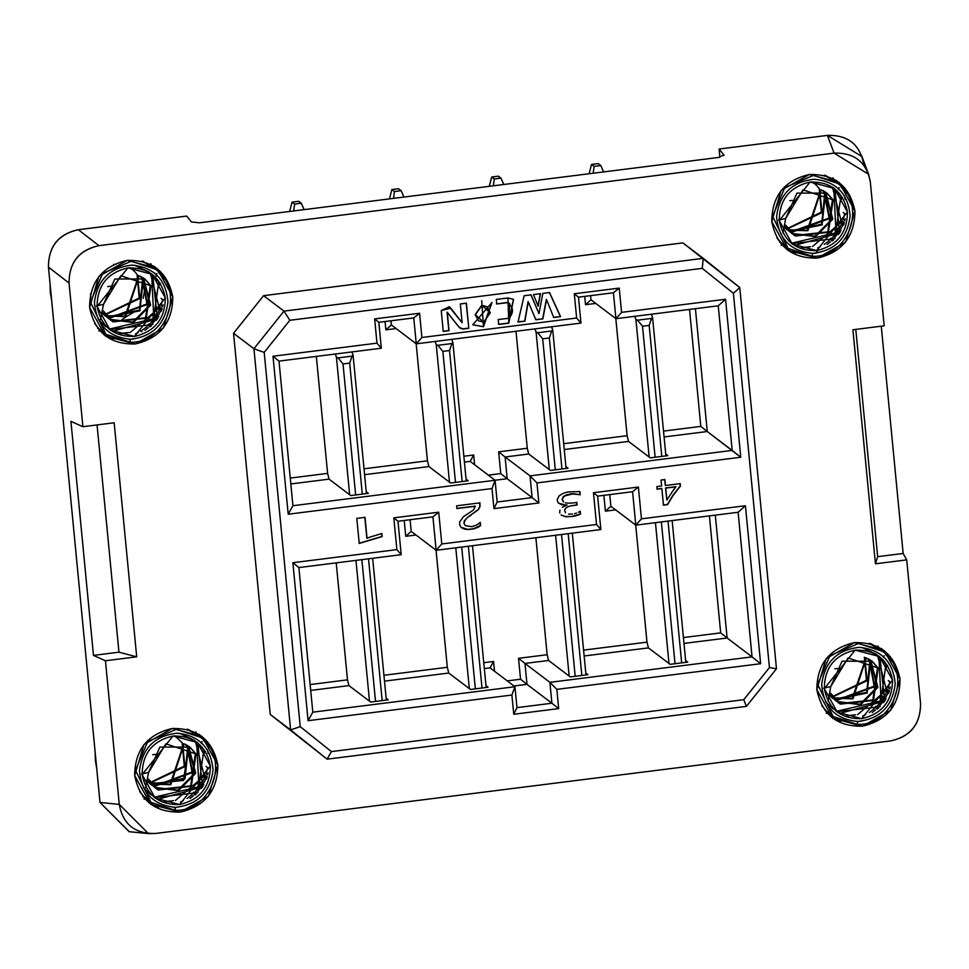 <?xml version="1.0" encoding="UTF-8"?>
<svg xmlns="http://www.w3.org/2000/svg" width="969" height="969" viewBox="0 0 969 969"><rect width="100%" height="100%" fill="white"/><g stroke="black" fill="none" stroke-linecap="round" stroke-linejoin="round"><path stroke-width="1.45" d="M129.192 831.693L100.001 802.477L48.45 267.129C48.474 246.441 58.443 233.965 78.344 229.714L186.678 216.075L191.438 221.962L199.457 222.809L191.438 221.962L186.678 216.075L78.344 229.714L98.959 245.666L834.055 153.126L827.429 135.394L719.095 149.044L723.867 154.931L718.574 157.45L199.457 222.809L718.574 157.45L723.867 154.931L719.095 149.044L719.894 157.244L719.095 149.044L827.429 135.394L834.055 153.126L868.599 174.263L870.356 182.208L884.188 325.826L870.356 182.208C866.686 162.259 854.597 152.569 834.055 153.126L98.959 245.666L78.344 229.714C58.394 234.207 48.438 246.671 48.45 267.129L100.001 802.477L119.26 804.379L105.439 660.761L93.472 655.395L70.931 421.345L82.898 426.711L69.065 283.093L48.45 267.129L69.065 283.093C69.053 262.647 79.01 250.172 98.959 245.666C79.058 249.929 69.09 262.405 69.065 283.093L82.898 426.711L114.172 422.775L136.702 656.825L105.439 660.761L119.26 804.379L100.001 802.477L129.289 831.705M890.656 740.91L155.561 833.461L148.439 833.606L119.26 804.379C122.93 824.328 135.03 834.018 155.561 833.461L890.656 740.91C910.557 736.658 920.526 724.182 920.55 703.494C920.574 723.952 910.618 736.428 890.656 740.91M881.269 326.19L903.156 553.456L906.718 559.876L920.55 703.494L906.718 559.876L875.443 563.813L852.914 329.763L884.188 325.826L852.914 329.763L875.443 563.813L906.718 559.876L903.156 553.456L881.269 326.19M861.998 156.603L827.429 135.394C847.96 134.836 860.06 144.538 863.73 164.488M270.242 714.456L290.627 729.923L253.926 348.743L233.541 333.288L270.242 714.456L327.122 759.163L270.242 714.456L233.541 333.288L253.926 348.743L283.99 311.122L703.276 258.335L682.879 242.88L263.592 295.666L283.99 311.122L263.592 295.666L233.541 333.288L263.592 295.666L682.879 242.88L739.771 287.575L776.472 668.755L746.409 706.377L327.122 759.163L270.242 714.456M702.246 268.352L703.276 258.335L283.99 311.122L289.852 320.279L702.246 268.352L733.4 293.316L739.771 287.575L703.276 258.335L702.246 268.352L289.852 320.279L283.99 311.122L253.926 348.743L264.198 352.389L289.852 320.279L264.198 352.389L253.926 348.743L290.627 729.923L300.233 726.641L264.198 352.389L300.233 726.641L290.627 729.923L327.122 759.163L331.386 751.593L300.233 726.641L331.386 751.593L327.122 759.163L746.409 706.377L743.78 699.679L331.386 751.593L743.78 699.679L746.409 706.377L776.472 668.755L769.434 667.568L743.78 699.679L769.434 667.568L776.472 668.755L739.771 287.575L733.4 293.316L769.434 667.568L733.4 293.316L702.246 268.352M298.876 567.568L312.805 712.179L514.951 686.73L516.974 707.636L551.906 703.228L549.895 682.333L524.98 663.438L526.991 684.344L551.906 703.228L526.991 684.344L513.958 685.979L526.991 684.344L520.547 679.221L518.524 658.314L547.146 654.717L535.881 537.734L547.146 654.717L548.599 660.47L524.98 663.438L549.895 682.333L752.053 656.885L738.124 512.274L635.797 525.15L632.587 491.719L597.643 496.116L600.865 529.558L436.147 550.295L432.925 516.852L397.98 521.249L401.202 554.692L298.876 567.568L292.868 562.71L396.866 549.617L401.202 554.692L397.98 521.249L432.925 516.852L436.147 550.295L411.219 531.4L436.147 550.295L441.779 543.96L438.727 512.189L432.925 516.852L438.727 512.189L393.802 517.846L397.98 521.249L393.802 517.846L396.866 549.617L393.802 517.846L438.727 512.189L441.779 543.96L596.516 524.471L600.865 529.558L597.643 496.116L632.587 491.719L635.797 525.15L610.882 506.266L635.797 525.15L641.442 518.827L638.389 487.056L632.587 491.719L638.389 487.056L593.464 492.712L597.643 496.116L593.464 492.712L596.516 524.471L593.464 492.712L638.389 487.056L641.442 518.827L745.427 505.733L760.641 663.717L556.824 689.371L549.895 682.333L551.906 703.228L516.974 707.636L513.752 714.262L558.677 708.605L551.906 703.228L558.677 708.605L556.824 689.371L558.677 708.605L513.752 714.262L516.974 707.636L514.951 686.73L490.035 667.847L514.951 686.73L511.898 695.027L513.752 714.262L511.898 695.027L308.081 720.694L292.868 562.71L308.081 720.694L511.898 695.027L514.951 686.73L312.805 712.179L308.081 720.694L312.805 712.179L298.876 567.568L401.202 554.692L396.866 549.617L292.868 562.71L298.876 567.568M727.125 637.99L752.053 656.885L727.125 637.99L683.981 643.428L727.125 637.99L715.304 515.145L727.125 637.99L720.682 632.866L709.417 515.883L720.682 632.866L727.125 637.99M278.999 361.11L292.917 505.721L495.074 480.261L497.17 502.003L532.114 497.606L530.019 475.864L505.091 456.98L507.187 478.71L532.114 497.606L507.187 478.71L495.038 480.236L507.187 478.71L505.091 456.98L530.019 475.864L732.176 450.415L718.247 305.804L732.176 450.415L707.249 431.52L740.764 457.247L536.947 482.901L530.019 475.864L532.114 497.606L497.17 502.003L493.96 508.628L538.873 502.972L532.114 497.606L538.873 502.972L536.947 482.901L538.873 502.972L493.96 508.628L497.17 502.003L495.074 480.261L470.159 461.377L495.074 480.261L492.022 488.558L493.96 508.628L492.022 488.558L288.205 514.224L272.992 356.241L376.977 343.147L381.326 348.222L378.831 322.314L381.326 348.222L376.977 343.147L374.652 318.91L378.831 322.314L413.763 317.917L378.831 322.314L374.652 318.91L376.977 343.147L272.992 356.241L288.205 514.224L292.917 505.721L278.999 361.11L272.992 356.241L278.999 361.11L381.326 348.222L278.999 361.11M695.415 308.675L707.249 431.52L664.08 436.958L707.249 431.52L695.415 308.675M89.596 307.415C89.814 281.882 102.339 266.209 127.157 260.382C152.508 259.886 167.71 272.071 172.785 296.95C172.567 322.483 160.042 338.157 135.212 343.983C109.872 344.479 94.659 332.294 89.596 307.415L105.476 336.11L135.212 343.983L163.446 328.031L172.785 296.95L156.905 268.256L127.157 260.382L98.923 276.335L89.596 307.415M771.76 221.538C771.978 195.992 784.502 180.319 809.333 174.505C834.672 174.008 849.886 186.193 854.949 211.06C854.731 236.593 842.206 252.279 817.388 258.093C792.036 258.59 776.835 246.405 771.76 221.538L787.64 250.22L817.388 258.093L845.622 242.153L854.949 211.06L839.069 182.378L809.333 174.505L781.099 190.445L771.76 221.538M816.831 689.637C817.049 664.104 829.573 648.431 854.404 642.604C879.743 642.108 894.956 654.293 900.031 679.172C899.813 704.705 887.289 720.379 862.458 726.193C837.119 726.702 821.906 714.516 816.831 689.637L832.722 718.32L862.458 726.193L890.693 710.253L900.031 679.172L884.14 650.478L854.404 642.604L826.169 658.557L816.831 689.637M134.667 775.527C134.885 749.982 147.409 734.308 172.24 728.494C197.579 727.998 212.78 740.183 217.855 765.05C217.637 790.595 205.113 806.269 180.282 812.083C154.943 812.579 139.742 800.394 134.667 775.527L150.546 804.209L180.282 812.083L208.517 796.143L217.855 765.05L201.976 736.367L172.24 728.494L144.006 744.434L134.667 775.527M410.093 519.735L411.219 531.4L410.093 519.735M390.943 320.787L391.343 324.93L416.258 343.825L413.763 317.917L416.258 343.825L421.903 337.491L419.565 313.253L413.763 317.917L419.565 313.253L374.652 318.91L419.565 313.253L421.903 337.491L576.64 318.014L580.976 323.089L578.481 297.168L580.976 323.089L576.64 318.014L574.302 293.764L578.481 297.168L613.425 292.771L578.481 297.168L574.302 293.764L576.64 318.014L421.903 337.491L416.258 343.825L580.976 323.089L416.258 343.825L391.343 324.93L390.943 320.787M609.755 494.59L610.882 506.266L609.755 494.59M590.606 295.642L590.993 299.796L615.921 318.692L613.425 292.771L615.921 318.692L621.565 312.357L619.227 288.108L613.425 292.771L619.227 288.108L574.302 293.764L619.227 288.108L621.565 312.357L725.551 299.264L740.764 457.247L725.551 299.264L718.247 305.804L725.551 299.264L621.565 312.357L615.921 318.692L718.247 305.804L615.921 318.692L590.993 299.796L590.606 295.642M470.462 689.48L488.097 687.251L470.462 689.48L448.768 673.043L384.499 681.134L448.768 673.043L470.462 689.48M490.035 667.847L484.33 668.562L490.035 667.847L493.572 661.464L494.517 671.238L493.572 661.464L490.035 667.847M485.978 685.652L488.097 687.251L485.978 685.652M386.147 698.213L388.266 699.824L370.63 702.04L348.937 685.604L310.71 690.425L348.937 685.604L370.63 702.04L388.266 699.824L386.147 698.213M368.377 493.354L350.742 495.571L329.06 479.134L290.821 483.955L329.06 479.134L350.742 495.571L368.377 493.354L366.234 491.731L368.377 493.354M470.159 461.377L464.417 462.092L470.159 461.377L473.696 454.994L474.628 464.769L473.696 454.994L470.159 461.377M466.065 479.158L468.209 480.781L450.573 483.01L428.892 466.573L364.586 474.665L428.892 466.573L450.573 483.01L468.209 480.781L466.065 479.158M383.93 675.272L447.315 667.29L436.05 550.222L447.315 667.29L448.768 673.043L447.315 667.29L383.93 675.272M415.992 535.021L405.745 536.305L404.218 520.474L405.745 536.305L411.219 531.4L405.745 536.305L415.992 535.021M347.483 679.85L336.219 562.868L347.483 679.85L348.937 685.604L347.483 679.85L310.141 684.562L347.483 679.85M483.761 662.699L493.572 661.464L483.761 662.699M507.247 680.892L520.547 679.221L507.247 680.892M527.269 448.247L516.005 331.265L527.269 448.247L528.723 454.001L505.091 456.98L528.723 454.001L550.404 470.437L528.723 454.001L527.269 448.247L498.647 451.857L527.269 448.247M463.86 456.229L473.696 454.994L463.86 456.229M488.328 475.149L500.743 473.587L498.647 451.857L505.091 456.98L498.647 451.857L500.743 473.587L507.187 478.71L500.743 473.587L488.328 475.149M570.281 676.907L587.929 674.69L570.281 676.907L548.599 660.47L570.281 676.907M648.431 647.898L584.15 655.989L648.431 647.898L670.112 664.334L648.431 647.898L646.977 642.144L635.7 525.077L646.977 642.144L648.431 647.898M585.797 673.08L587.929 674.69L585.797 673.08M685.628 660.507L687.748 662.118L670.112 664.334L687.748 662.118L685.628 660.507M667.871 455.648L650.235 457.865L628.554 441.428L564.249 449.531L628.554 441.428L650.235 457.865L667.871 455.648L665.727 454.025L667.871 455.648M565.896 466.586L568.04 468.221L550.404 470.437L568.04 468.221L565.896 466.586M583.592 650.126L646.977 642.144L583.592 650.126M615.654 509.876L605.395 511.172L603.881 495.329L605.395 511.172L610.882 506.266L605.395 511.172L615.654 509.876M683.424 637.566L720.682 632.866L683.424 637.566M105.439 660.761L136.702 656.825L118.957 652.185L93.472 655.395L105.439 660.761M93.472 655.395L118.957 652.185L97.07 424.919L118.957 652.185L136.702 656.825L114.172 422.775L82.898 426.711L70.931 421.345L93.472 655.395M855.784 329.399L877.66 556.666L903.156 553.456L877.66 556.666L875.443 563.813L877.66 556.666L855.784 329.399M723.928 155.561L723.867 154.931L723.928 155.561M615.824 318.619L627.1 435.687L628.554 441.428L627.1 435.687L615.824 318.619M316.342 356.398L327.607 473.381L329.06 479.134L327.607 473.381L316.342 356.398M416.161 343.753L427.438 460.82L428.892 466.573L427.438 460.82L416.161 343.753M673.249 490.253L675.95 486.813L665.715 488.097L666.866 500.052L673.249 490.253L666.866 500.052L665.521 487.952L675.756 486.668L673.249 490.253M567.083 505.188L563.679 506.521L567.083 505.176L561.572 504.667L558.035 502.632L557.163 499.689L559.016 495.958L562.698 493.56L567.689 491.949L579.898 491.586L580.201 494.771L573.309 493.802L567.228 494.747L563.449 496.794L562.311 499.653L563.255 496.649L567.035 494.602L573.115 493.657L580.201 494.771L579.704 491.44L580.007 494.614L570.596 493.851L564.285 495.849L562.105 498.974L563.595 501.942L562.383 500.561L562.359 498.623L564.479 495.995L573.309 493.802L580.201 494.771L579.898 491.586L567.689 491.949L562.698 493.56L559.016 495.958L557.163 499.689L558.035 502.632L561.572 504.667L566.889 504.97L562.359 504.861L558.725 503.311L565.835 505.019M565.339 502.766L566.09 502.947L565.339 502.766M566.913 503.081L567.822 503.165L566.913 503.081M568.803 503.202L573.563 502.899L568.803 503.202M576.894 502.475L573.563 502.899L576.894 502.475L577.136 505.006L576.894 502.475M576.7 502.33L577.136 505.006L569.602 506.06L573.975 505.406L569.602 506.06L565.702 507.986L564.588 510.263L565.521 512.807L564.588 510.263L565.702 507.986L569.602 506.06L576.943 504.861L576.7 502.33M568.609 514.115L569.275 514.164L568.609 514.115M572.509 514.018L569.275 514.164L572.509 514.018M576.543 513.073L574.569 513.643L576.543 513.073M580.237 511.293L578.432 512.286L580.237 511.293L580.516 514.2L580.237 511.293M571.335 516.574L580.322 514.042L580.043 511.147L580.516 514.2L574.048 516.32L565.993 516.804L561.027 514.927L564.842 516.501L571.322 516.562M559.803 512.952L559.682 512.31L559.803 512.952M559.973 510.082L559.682 512.31L559.973 510.082M562.359 507.296L562.989 506.896L562.359 507.296M563.679 506.521L562.989 506.896L563.679 506.521M656.873 486.559L657.127 489.175L661.851 488.582L663.45 505.152L667.568 504.631L673.31 495.159L680.408 486.099L680.177 483.628L665.461 485.481L664.891 479.582L661.028 480.067L661.597 485.966L656.873 486.559L661.597 485.966L661.028 480.067L664.891 479.582L665.461 485.481L680.177 483.628L680.408 486.099L673.116 495.014L667.568 504.631L663.45 505.152L661.851 488.582L657.127 489.175L656.873 486.559M664.698 479.437L665.267 485.336L664.698 479.437M679.984 483.483L680.214 485.953L673.116 495.014L667.375 504.486L663.256 505.006L667.375 504.486L673.116 495.014L680.214 485.953L679.984 483.483M661.657 488.437L656.934 489.03L661.657 488.437M369.673 537.189L366.839 538.183L365.01 517.337L356.822 518.367L359.233 543.452L382.149 536.572L381.859 533.531L369.673 537.189L381.859 533.531L382.149 536.572L359.233 543.452L356.822 518.367L365.01 517.337L367.033 538.328L369.673 537.189M381.665 533.374L381.956 536.426L359.039 543.306L381.956 536.426L381.665 533.374M364.816 517.192L366.839 538.183L364.816 517.192M470.098 529.462L465.786 529.34L462.14 528.069L467.845 529.522L473.95 528.674L480.418 525.392L480.127 522.364L480.418 525.392L478.529 526.785L473.95 528.674L467.652 529.377L461.062 527.306L459.645 524.847L459.609 522.025L463.448 516.707L473.453 509.997L475.343 506.254L456.92 508.568L456.653 505.806L479.946 502.875L479.946 506.69L478.88 508.507L480.079 505.915L479.752 502.729L479.752 506.545L478.165 509.864L467.603 517.289L470.995 515.266L467.603 517.289L464.212 521.043L465.604 519.36L463.945 523.139L464.405 521.189L464.03 523.623L465.471 525.67L464.03 523.623L464.212 521.043L467.603 517.289L478.65 509.27L479.946 506.69L479.946 502.875L456.653 505.806L456.92 508.568L475.343 506.254L473.453 509.997L463.448 516.707L459.609 522.025L459.645 524.847L461.062 527.306L463.945 528.904L467.845 529.522L474.144 528.82L478.722 526.93L480.612 525.537L480.321 522.509L476.251 525.246L471.588 526.664L465.471 525.67L471.588 526.664L476.251 525.246L480.321 522.509L480.612 525.537L478.722 526.93L470.098 529.474M462.14 528.069L461.462 527.645L462.14 528.069M475.149 506.109L456.726 508.422L475.149 506.109M478.88 508.507L478.456 509.125L478.88 508.507M666.866 500.052L665.521 487.952L666.866 500.052M665.715 488.097L675.95 486.813L665.715 488.097M483.652 322.205L490.29 312.83L481.956 305.417L475.331 314.78L483.652 322.205L478.577 320.812L475.331 314.78L481.956 305.417L487.032 306.81L490.29 312.83L483.652 322.205M483.483 326.735L481.69 300.681L483.483 326.735L491.986 302.51L472.811 324.809L483.483 326.735L472.715 324.724L483.483 326.735M533.447 294.576L540.496 293.68L538.183 306.277L533.447 294.576L538.183 306.277L540.496 293.68L533.447 294.576M535.857 319.77L528.25 301.771L524.907 321.175L518.04 322.047L524.12 295.751L531.048 294.879L538.982 313.665L542.834 293.389L549.544 292.541L560.554 316.621L553.747 317.481L546.528 299.615L542.87 318.874L535.857 319.77L542.87 318.874L546.528 299.615L553.747 317.493L560.554 316.621L549.544 292.541L542.834 293.389L538.982 313.665L531.048 294.879L524.12 295.751L518.04 322.047L524.907 321.175L528.25 301.771L535.857 319.77M496.722 304L496.273 299.433L507.913 297.967L508.786 323.174L498.684 324.445L498.223 319.576L509.064 318.22C514.079 312.333 513.546 307.137 507.453 302.655L496.722 304L507.453 302.655L509.67 303.539L509.064 318.22L498.223 319.576L498.684 324.445L508.786 323.174L513.534 299.336L507.913 297.967L496.273 299.433L496.722 304M462.734 329.06L468.802 328.297L466.198 303.055L468.802 328.297L466.392 303.2L460.311 303.963L462.116 322.725L449.119 306.664L450.791 308.166L449.216 306.737L441.246 310.564L443.257 331.434L449.022 330.708L447.048 312.115L448.829 330.562L447.048 312.115L458.906 327.013L462.722 328.927L458.906 327.013L447.242 312.26L449.022 330.708L443.257 331.434L441.246 310.564L450.791 308.166L462.116 322.725L460.311 303.963L466.392 303.2L468.802 328.297L462.722 329.024M462.528 328.842L468.608 328.152L462.54 328.915M462.722 328.927L459.912 328.079L462.528 328.782M448.829 330.562L443.063 331.289L448.829 330.562M513.437 299.264L508.786 323.174L498.49 324.3L508.592 323.028L513.437 299.264M509.573 303.467L507.259 302.498L496.528 303.854L507.259 302.498L509.573 303.467M530.855 294.733L538.982 313.665L530.855 294.733M560.361 316.475L549.35 292.396L560.554 316.621L553.553 317.347M542.676 318.728L546.334 299.469L542.87 318.874L535.663 319.625M524.713 321.018L528.057 301.625L524.907 321.175L517.846 321.902M540.302 293.534L537.977 306.131L540.302 293.534M491.889 302.437L483.289 326.589L491.889 302.437M553.687 317.323L556.957 316.911M518.076 321.865L521.274 321.466M535.784 319.6L539.176 319.176M478.48 320.739L475.137 314.634L481.763 305.271L486.838 306.652L481.763 305.271L475.137 314.634L478.48 320.739M663.511 431.096L700.805 426.396L689.54 309.414L700.805 426.396L707.249 431.52L700.805 426.396L663.511 431.096M563.692 443.669L627.1 435.687L563.692 443.669M595.765 303.418L585.518 304.702L584.719 296.393L585.518 304.702L590.993 299.796L585.518 304.702L595.765 303.418M364.029 468.802L427.438 460.82L364.029 468.802M396.115 328.552L385.856 329.835L385.056 321.526L385.856 329.835L391.343 324.93L385.856 329.835L396.115 328.552M290.264 478.092L327.607 473.381L290.264 478.092M436.147 550.295L600.865 529.558L596.516 524.471L441.779 543.96L436.147 550.295M752.053 656.885L760.641 663.717L745.427 505.733L738.124 512.274L752.053 656.885L549.895 682.333L556.824 689.371L760.641 663.717L752.053 656.885M635.797 525.15L738.124 512.274L745.427 505.733L641.442 518.827L635.797 525.15M495.074 480.261L292.917 505.721L288.205 514.224L492.022 488.558L495.074 480.261M732.176 450.415L530.019 475.864L536.947 482.901L740.764 457.247L732.176 450.415M526.991 684.344L524.98 663.438L518.524 658.314L520.547 679.221L526.991 684.344M548.599 660.47L547.146 654.717L518.524 658.314L524.98 663.438L548.599 660.47M208.129 772.802L207.56 774.606L208.129 772.802M205.961 778.701L203.09 784.2L205.961 778.701M200.607 787.906L196.598 792.678L200.607 787.906M193.4 795.743L190.009 798.444L193.4 795.743M163.058 304.69L162.477 306.495L163.058 304.69M160.878 310.601L158.008 316.1L160.878 310.601M155.537 319.806L151.527 324.567L155.537 319.806M148.318 327.643L144.938 330.344L148.318 327.643M845.234 218.812L844.653 220.617L845.222 218.812M843.054 224.711L840.184 230.21L843.054 224.711M837.701 233.917L833.703 238.689L837.701 233.917M830.494 241.753L827.102 244.454L830.494 241.753M890.305 686.912L889.724 688.717L890.305 686.912M888.125 692.823L885.254 698.322L888.125 692.823M882.783 702.028L878.774 706.789L882.783 702.028M875.564 709.865L872.185 712.566L875.564 709.865M199.287 734.393L203.623 738.62L199.287 734.393L197.603 734.817L199.287 734.393M207.766 774.764L205.331 772.923L207.766 774.764M206.106 766.443L208.541 768.296L206.106 766.443M203.696 740.037L206.312 742.024L209.437 747.232L206.312 742.024L203.696 740.037M203.878 784.805L201.443 782.952L203.878 784.805M201.31 782.855L200.401 782.165L201.31 782.855M203.163 776.593L203.926 777.162L203.163 776.593M204.071 777.283L206.506 779.124L204.071 777.283M158.395 807.274L152.775 805.009L149.832 802.768L152.775 805.009L158.395 807.274M148.996 802.877L152.024 802.756L148.996 802.877M197.955 785.895L198.851 786.574L197.955 785.895M198.984 786.671L201.431 788.524L198.984 786.671M113.325 339.174L104.761 334.668L113.325 339.174M158.807 316.706L156.372 314.852L158.807 316.706M156.227 314.743L155.331 314.065L156.227 314.743M158.092 308.481L158.855 309.063L158.092 308.481M159.001 309.172L161.435 311.025L159.001 309.172M103.925 334.765L106.105 334.499L103.925 334.765M152.872 317.784L153.78 318.474L152.872 317.784M153.914 318.571L156.36 320.424L153.914 318.571M154.216 266.281L158.553 270.508L154.216 266.281L152.533 266.717L154.216 266.281M162.683 306.652L160.26 304.811L162.683 306.652M161.024 298.343L163.47 300.196L161.024 298.343M158.625 271.926L161.242 273.912L164.367 279.12L161.242 273.912L158.625 271.926M880.118 700.006L881.027 700.696L880.118 700.006M881.16 700.793L883.595 702.646L881.16 700.793M889.93 688.874L887.507 687.033L889.93 688.874M888.27 680.565L890.717 682.418L888.27 680.565M840.571 721.396L832.008 716.89L840.571 721.396M831.172 716.987L833.352 716.721L831.172 716.987M881.463 648.503L885.799 652.731L881.463 648.503L879.779 648.939L881.463 648.503M885.872 654.148L888.488 656.134L891.613 661.342L888.488 656.134L885.872 654.148M886.054 698.928L883.619 697.074L886.054 698.928M883.474 696.965L882.577 696.287L883.474 696.965M885.339 690.703L886.102 691.285L885.339 690.703M886.247 691.394L888.682 693.247L886.247 691.394M795.488 253.284L789.868 251.019L786.925 248.779L789.868 251.019L789.565 249.348L789.868 251.019L795.488 253.284M786.101 248.888L788.281 248.621L786.101 248.888M836.392 180.404L840.729 184.631L836.392 180.404L834.709 180.828L836.392 180.404M844.859 220.775L842.436 218.933L844.859 220.775M843.2 212.453L845.646 214.306L843.2 212.453M840.789 186.048L843.418 188.034L846.543 193.243L843.418 188.034L840.789 186.048M840.983 230.816L838.536 228.963L840.983 230.816M838.403 228.866L837.495 228.175L838.403 228.866M840.268 222.604L841.019 223.173L840.268 222.604M841.177 223.294L843.611 225.135L841.177 223.294M835.048 231.906L835.944 232.584L835.048 231.906M836.077 232.681L838.524 234.534L836.077 232.681M95.374 760.447L96.73 768.574L95.156 752.174L95.374 760.447M50.291 292.335L51.66 300.463L50.085 284.074L50.291 292.335M129.216 339.562L129.967 339.247M106.651 226.14L99.165 227.085L106.651 226.14M788.814 140.263L781.341 141.208L788.814 140.263M175.038 807.359L174.299 807.661M107.402 335.226L107.704 336.897L107.402 335.226M159.352 308.227L161.762 310.056L159.352 308.227M157.995 318.038L155.561 316.185L157.995 318.038M155.428 316.088L153.429 314.574M141.958 261.194L151.806 266.536L150.752 263.689L152.533 266.717L141.958 261.194M159.316 285.019L160.394 283.336L159.316 285.019M99.189 328.77L98.402 328.648L99.189 328.77M106.105 334.499L106.941 334.644L106.105 334.499M104.264 332.985L99.008 328.697L99.08 331.144L99.274 329.375L97.857 328.297L99.008 328.697L105.851 334.257L90.432 302.086L102.702 273.379L131.275 261.255L155.222 269.128L131.275 261.255L102.702 273.379L90.432 302.086L105.851 334.257L129.991 342.13M129.168 332.621L128.368 332.524L129.168 332.621M142.528 261.061L143.897 261.618L142.831 261.412M150.098 326.868L147.651 325.015M152.581 315.846L154.555 317.335M154.713 317.457L157.16 319.31L154.713 317.457M151.273 325.875L148.838 324.034M158.662 272.689L158.553 270.508L158.662 272.689M118.799 333.784L128.356 332.524M136.132 338.423L132.487 339.174M162.211 308.578L159.788 306.737L162.211 308.578M156.93 273.476L156.288 275.366L156.93 273.476M154.834 273.125L156.324 276.177M159.582 273.852L161.242 273.912L159.582 273.852M98.874 328.588L97.675 328.285L98.983 328.673L94.635 323.622L98.862 328.588M815.85 250.656L818.321 252.534L814.65 253.284M800.963 247.907L810.532 246.647M832.262 240.978L829.827 239.137M826.072 175.74L833.982 180.658L832.928 177.799L834.709 180.828L824.122 175.304L826.072 175.74M788.281 248.621L789.117 248.767L788.281 248.621M786.44 247.107L781.184 242.807L781.256 245.254L781.438 243.485L780.033 242.42L781.171 242.807L788.027 248.367L772.596 216.208L784.866 187.501L813.451 175.377L837.398 183.238L813.451 175.377L784.866 187.501L772.596 216.208L788.027 248.367L812.167 256.24M781.365 242.88L779.839 242.395L781.159 242.795L776.799 237.744L780.372 242.456M842.558 197.458L841.48 199.13L842.558 197.458M840.826 186.799L840.729 184.631L840.826 186.799M844.387 222.688L841.964 220.859L844.387 222.688M839.093 187.598L838.451 189.476L839.093 187.598M841.746 187.962L843.418 188.034L841.746 187.962M841.528 222.337L843.938 224.166L841.528 222.337M840.171 232.16L837.737 230.307L840.171 232.16M837.591 230.198L835.593 228.684M833.449 239.997L831.002 238.144M834.757 229.956L836.731 231.458M836.889 231.579L839.324 233.432L836.889 231.579M878.52 708.097L876.073 706.244M879.828 698.068L881.802 699.557M881.96 699.679L884.406 701.532L881.96 699.679M855.615 714.747L846.046 716.006M831.511 715.207L826.254 710.919L833.098 716.479L857.141 724.388C894.181 726.108 913.064 671.905 882.468 651.35L858.522 643.477L829.936 655.601L817.666 684.308L833.098 716.479L857.141 724.388L857.759 721.469L857.044 724.352L833.098 716.479L817.666 684.308L829.936 655.601L858.522 643.477L882.468 651.35L869.193 643.416L871.143 643.84L879.053 648.758L877.999 645.911L879.077 648.782M877.345 709.09L874.898 707.237M870.392 643.876L869.762 643.283M863.379 720.645L859.733 721.396M889.457 690.8L887.035 688.959L889.457 690.8M834.648 717.448L834.951 719.119L834.648 717.448M833.352 716.721L834.188 716.866L833.352 716.721M826.254 710.919L825.104 710.519L826.254 710.919L821.869 705.844L826.254 710.919M826.327 713.366L826.509 711.597M887.64 665.558L886.55 667.241L887.64 665.558M825.455 710.556L826.242 710.907M885.908 654.911L885.799 652.731L885.908 654.911M886.829 656.074L888.488 656.134L886.829 656.074M883.522 657.588L884.164 655.698L883.522 657.588M885.242 700.26L882.807 698.407L885.242 700.26M880.664 696.796L882.65 698.286M886.599 690.449L889.009 692.278L886.599 690.449M149.347 801.097L142.746 796.385L144.066 796.784L139.706 791.734L144.078 796.797L144.163 799.243L144.345 797.475L142.927 796.409L144.078 796.797L150.934 802.356L135.503 770.198L147.772 741.491L176.346 729.366L200.292 737.227L176.346 729.366L147.772 741.491L135.503 770.198L150.934 802.356L175.062 810.229M188.967 729.73L196.889 734.647L195.823 731.789L196.889 734.647L187.029 729.294L188.967 729.73M196.416 733.921L197.603 734.817L196.416 733.921M203.732 740.788L203.623 738.62L203.732 740.788M163.87 801.896L173.439 800.636M207.281 776.678L204.871 774.849L207.281 776.678M202 741.588L201.358 743.465L202 741.588M204.653 741.951L206.312 742.024L204.653 741.951M204.423 776.326L206.845 778.155L204.423 776.326M203.078 786.15L200.631 784.296L203.078 786.15M198.5 782.673L200.474 784.175M152.472 803.337L152.775 805.009L152.472 803.337M205.464 751.447L204.386 753.119L205.464 751.447M195.169 794.98L192.722 793.126M197.652 783.945L199.638 785.447M199.784 785.568L202.23 787.422L199.784 785.568M196.356 793.986L193.909 792.133M129.798 342.13L130.512 339.247L129.894 342.166C166.934 343.886 185.818 289.683 155.222 269.128L151.818 266.536M127.096 332.827L119.999 333.76M119.114 333.53L124.953 332.948M162.84 276.783L162.526 275.838M159.558 307.585L161.968 309.414L159.558 307.573M157.572 318.704L155.137 316.851M139.391 329.993L141.825 331.834M150.74 326.347L148.293 324.494M98.995 328.685L98.208 328.334M811.974 256.24L812.676 253.369L812.07 256.276C849.11 258.008 867.994 203.793 837.398 183.238L833.982 180.658M809.26 246.95L802.175 247.87M801.29 247.64L807.129 247.059M792.933 251.54L789.868 250.995M832.904 240.457L830.469 238.604M824.692 175.183L825.309 175.764M844.144 223.524L841.722 221.695L844.144 223.524M839.748 232.814L837.301 230.961M854.343 715.049L847.245 715.982M846.361 715.752L852.199 715.17M890.075 659.005L889.772 658.06M838.015 719.652L834.939 719.107M877.987 708.569L875.54 706.716M878.592 648.043L879.779 648.939L878.592 648.031M889.215 691.636L886.792 689.795L889.215 691.636M884.818 700.914L882.371 699.073M174.88 810.229L175.583 807.359L174.965 810.266C212.017 811.998 230.901 757.782 200.292 737.227L196.889 734.647M172.167 800.939L165.069 801.86M164.185 801.629L170.035 801.048M144.078 796.797L143.279 796.445M187.598 729.173L188.216 729.754M207.039 777.513L204.629 775.684L207.039 777.513M202.642 786.804L200.208 784.951M195.811 794.447L193.364 792.594M292.044 202.133L298.694 201.298L292.044 202.133L289.634 211.46L292.044 202.133L294.637 204.096L292.044 202.133M391.876 189.561L398.525 188.725L391.876 189.561L389.465 198.887L391.876 189.561L394.468 191.523L391.876 189.561M491.707 177L498.357 176.164L491.707 177L489.297 186.327L491.707 177L494.287 178.962L491.707 177M591.538 164.427L598.188 163.591L591.538 164.427L589.116 173.754L591.538 164.427L594.118 166.389L591.538 164.427M130.512 339.247L130.512 339.247C152.727 336.667 165.214 324.191 167.952 301.819C166.026 279.484 153.998 267.25 131.869 265.118C109.642 267.698 97.166 280.174 94.417 302.546C96.343 324.881 108.383 337.115 130.512 339.247M135.503 333.893L138.276 332.549M142.043 330.332L146.973 326.626M150.207 323.561L154.216 318.801M156.687 315.095L159.522 309.571M161.084 305.441L162.598 299.53M812.676 253.369C834.903 250.789 847.378 238.313 850.128 215.93C848.202 193.606 836.162 181.373 814.033 179.229C791.818 181.809 779.33 194.285 776.593 216.656C778.519 238.992 790.547 251.225 812.676 253.369L812.676 253.357M817.679 248.003L820.44 246.659M824.207 244.442L829.149 240.736M832.371 237.684L836.392 232.923M838.863 229.205L841.698 223.682M843.26 219.563L844.762 213.64M845.174 199.444L844.568 195.823M857.759 721.469L857.759 721.469C879.973 718.889 892.449 706.413 895.199 684.041C893.273 661.706 881.233 649.472 859.103 647.34C836.889 649.92 824.413 662.396 821.664 684.768C823.589 707.091 835.629 719.325 857.759 721.469M862.749 716.115L865.511 714.771M869.29 712.554L874.22 708.836M877.442 705.783L881.463 701.023M883.934 697.317L886.768 691.793M888.331 687.663L889.833 681.752M175.583 807.359L175.583 807.347C197.797 804.779 210.285 792.303 213.035 769.919C211.097 747.596 199.069 735.362 176.939 733.218C154.725 735.798 142.237 748.274 139.488 770.646C141.426 792.981 153.453 805.215 175.583 807.359M180.585 801.993L183.347 800.648M187.114 798.432L192.044 794.725M195.278 791.673L199.287 786.913M201.758 783.194L204.592 777.671M206.155 773.553L207.669 767.63M208.081 753.434L207.475 749.824M293.704 210.951L294.637 204.096L301.286 203.26L298.694 201.298L301.286 203.26L304.145 209.631L301.286 203.26L294.637 204.096L293.704 210.951M393.535 198.379L394.468 191.523L401.118 190.687L398.525 188.725L401.118 190.687L403.976 197.058L401.118 190.687L394.468 191.523L393.535 198.379M493.354 185.806L494.287 178.962L500.949 178.126L498.357 176.164L500.949 178.126L503.807 184.498L500.949 178.126L494.287 178.962L493.354 185.806M593.185 173.245L594.118 166.389L600.78 165.554L598.188 163.591L600.78 165.554L603.639 171.925L600.78 165.554L594.118 166.389L593.185 173.245M97.082 306.47C97.263 285.54 107.523 272.677 127.884 267.904C148.669 267.505 161.133 277.497 165.299 297.883C165.118 318.825 154.846 331.689 134.485 336.449C113.712 336.861 101.236 326.868 97.082 306.47L110.103 329.993L134.485 336.449L165.299 297.883L152.266 274.36L127.884 267.904L97.082 306.47M779.246 220.593C779.427 199.65 789.699 186.799 810.06 182.027C830.833 181.615 843.309 191.608 847.463 212.005C847.281 232.948 837.022 245.799 816.661 250.571C795.876 250.983 783.412 240.99 779.246 220.593L792.279 244.115L816.661 250.571L847.463 212.005L834.442 188.483L810.06 182.027L779.246 220.593M824.328 688.693C824.498 667.762 834.769 654.899 855.13 650.126C875.915 649.727 888.379 659.719 892.546 680.105C892.364 701.047 882.093 713.911 861.732 718.671C840.947 719.083 828.483 709.09 824.328 688.693L837.349 712.215L861.732 718.671L892.546 680.105L879.513 656.582L855.13 650.126L824.328 688.693M142.152 774.582C142.334 753.64 152.605 740.788 172.954 736.016C193.739 735.604 206.215 745.597 210.37 765.994C210.188 786.937 199.917 799.788 179.556 804.561C158.783 804.973 146.307 794.98 142.152 774.582L155.173 798.105L179.556 804.561L210.37 765.994L197.349 742.472L172.954 736.016L142.152 774.582M436.256 344.625L437.891 345.315L451.905 343.559L449.519 350.536L442.857 351.384L455.478 482.392L442.857 351.384L437.891 345.315L436.256 344.625L435.069 341.451L436.256 344.625L449.483 482.174M451.711 339.356L452.898 342.529L451.711 339.356M536.087 332.064L537.722 332.755L551.736 330.986L549.338 337.975L542.688 338.811L555.298 469.82L542.688 338.811L537.722 332.755L536.087 332.064L534.9 328.891L536.087 332.064L549.302 469.602M551.543 326.795L552.73 329.969L551.543 326.795M635.918 319.491L637.541 320.182L651.556 318.413L649.169 325.402L642.52 326.238L655.129 457.259L642.52 326.238L637.541 320.182L635.918 319.491L634.731 316.318L635.918 319.491L649.133 457.041M651.374 314.222L652.549 317.396L651.374 314.222M336.425 357.198L338.06 357.888L352.074 356.12L349.688 363.109L343.026 363.944L355.647 494.953L343.026 363.944L338.06 357.888L336.425 357.198L335.238 354.024L336.425 357.198L349.652 494.747M351.88 351.929L353.067 355.102L351.88 351.929M152.666 274.76L157.475 318.849L112.84 331.168M834.83 188.87L839.651 232.96L795.016 245.278M879.9 656.982L884.721 701.059L840.087 713.39M197.737 742.86L202.557 786.949L157.911 799.268M455.781 547.824L469.323 688.62M475.355 688.862L461.704 547.073L475.355 688.862M451.905 343.559L452.898 342.529L451.905 343.559L437.891 345.315L442.857 351.384L449.519 350.536L462.128 481.557L449.519 350.536L451.905 343.559M486.147 687.493L472.484 545.717M466.246 481.036L452.898 342.529M468.354 546.237L482.005 688.026L468.354 546.237M555.612 535.251L569.154 676.047M575.186 676.289L561.535 534.5L575.186 676.289M551.736 330.986L552.73 329.969L551.736 330.986L537.722 332.755L542.688 338.811L549.338 337.975L561.959 468.984L549.338 337.975L551.736 330.986M585.979 674.933L572.316 533.144M566.078 468.463L552.73 329.969M568.185 533.665L581.836 675.454L568.185 533.665M675.018 663.717L661.367 521.94L675.018 663.717M655.444 522.679L668.985 663.474M651.556 318.413L652.549 317.396L651.556 318.413L637.541 320.182L642.52 326.238L649.169 325.402L661.791 456.411L649.169 325.402L651.556 318.413M685.81 662.36L672.147 520.583M665.909 455.902L652.549 317.396M668.016 521.104L681.667 662.881L668.016 521.104M355.962 560.385L369.492 701.181M375.524 701.423L361.873 559.646L375.524 701.423M352.074 356.12L353.067 355.102L352.074 356.12L338.06 357.888L343.026 363.944L349.688 363.109L362.297 494.117L349.688 363.109L352.074 356.12M386.316 700.066L372.653 558.289M366.415 493.609L353.067 355.102M368.523 558.81L382.174 700.587L368.523 558.81M98.353 319.661L105.936 326.783M149.226 272.095L134.521 265.203M108.698 328.866L109.63 329.484L152.727 324.542L158.734 282.112L151.455 273.767M96.428 305.986L103.526 304.302L120.81 275.729L150.97 285.819L146.246 318.22L113.107 321.902L103.392 310.964L113.107 321.902L146.246 318.22L150.97 285.819L144.829 278.975L114.79 278.987L103.526 304.302L100.437 319.673L103.526 304.302L96.428 305.986M143.509 278.042L150.631 305.126L133.48 322.507L109.981 319.588L133.48 322.507L150.631 305.126L143.509 278.042M109.642 319.358L103.041 312.83M142.104 277.195L147.615 304.387L108.77 318.474L147.615 304.387L142.104 277.195M108.419 318.268L102.811 313.762M140.65 276.431L143.206 279.932L139.924 310.819L107.632 317.299L139.924 310.819L143.206 279.932L140.65 276.431M107.268 317.105L104.797 315.652M139.112 275.765L125.716 316.621L106.554 316.027L125.716 316.621L139.112 275.765M106.178 315.87L103.598 314.562M90.892 296.623L90.492 293.74M113.688 264.44L115.905 264.246M129.761 267.723L132.838 269.927M133.153 270.194L134.049 271.017M134.34 271.296L135.188 272.192M135.466 272.507L136.266 273.464M136.52 273.803L137.271 274.833M137.501 275.184L139.851 298.5L105.548 314.671L139.851 298.5L137.501 275.184M150.256 272.955L159.243 307.9L130.306 332.415M109.679 328.988L153.829 318.68L151.648 274.275M790.861 242.977L791.806 243.594L834.89 238.665L840.898 196.222L833.619 187.877M778.604 220.096L785.689 218.413L802.986 189.851L833.146 199.929L828.41 232.342L795.283 236.012L785.556 225.074L795.283 236.012L828.41 232.342L833.146 199.929L826.993 193.097L796.966 193.097L785.689 218.413L782.964 233.105L785.689 218.413L778.604 220.096M825.673 192.153L832.807 219.236L815.656 236.618L792.145 233.699L815.656 236.618L832.807 219.236L825.673 192.153M791.806 233.468L785.205 226.94M824.28 191.305L829.791 218.51L790.946 232.596L829.791 218.51L824.28 191.305M790.595 232.39L784.975 227.872M822.814 190.542L825.37 194.042L822.087 224.941L789.808 231.409L822.087 224.941L825.37 194.042L822.814 190.542M789.432 231.228L786.961 229.774M821.288 189.876L807.88 230.731L788.73 230.15L807.88 230.731L821.288 189.876M788.342 229.98L785.762 228.672M811.925 181.845L815.014 184.049M815.317 184.304L816.213 185.127M816.504 185.418L817.364 186.314M817.642 186.617L818.442 187.586M818.696 187.913L819.435 188.943M819.677 189.306L822.015 212.623L787.712 228.781L822.015 212.623L819.677 189.306M832.432 187.065L841.419 222.022L812.482 246.526M791.855 243.11L836.005 232.79L833.824 188.386M825.6 701.883L833.17 709.005M876.473 654.317L861.768 647.425M835.932 711.089L836.877 711.706L879.961 706.764L885.969 664.334L878.701 655.989M823.674 688.208L830.76 686.524L848.057 657.951L878.217 668.041L873.481 700.442L840.353 704.124L830.639 693.186L840.353 704.124L873.481 700.442L878.217 668.041L872.076 661.197L842.037 661.209L830.76 686.524L828.035 701.217L830.76 686.524L823.674 688.208M870.743 660.264L877.878 687.348L860.726 704.729L837.228 701.81L860.726 704.729L877.878 687.348L870.743 660.264M836.913 701.544L860.072 704.233L877.163 687.069L870.404 660.046L877.163 687.069L860.072 704.233L836.913 701.544L830.288 695.052M869.35 659.417L874.862 686.609L836.017 700.696L874.862 686.609L869.35 659.417M835.666 700.49L830.058 695.984M867.885 658.654L870.453 662.154L867.17 693.041L834.878 699.521L867.17 693.041L870.453 662.154L867.885 658.654M834.515 699.327L832.044 697.874M877.502 655.177L886.49 690.122L857.553 714.637M836.925 711.21L881.075 700.902L878.895 656.497M143.424 787.761L151.007 794.895M194.297 740.207L179.604 733.315M153.768 796.978L154.713 797.584L197.797 792.654L203.805 750.212L196.525 741.866M141.51 774.086L148.596 772.402L165.881 743.841L196.041 753.93L191.317 786.331L158.189 790.001L148.463 779.064L158.189 790.001L191.317 786.331L196.041 753.93L189.9 747.087L159.861 747.087L148.596 772.402L145.507 787.785L148.596 772.402L141.51 774.086M188.58 746.154L195.714 773.226L178.55 790.607L155.052 787.688L178.55 790.607L195.714 773.226L188.58 746.154M188.24 745.924L194.987 772.959L177.908 790.123L154.749 787.422L148.112 780.929M187.174 745.294L192.686 772.499L153.841 786.586L192.686 772.499L187.174 745.294M152.46 785.726L147.882 781.862M185.721 744.531L188.277 748.032L183.541 780.433L149.868 783.764M151.636 784.139L170.786 784.72L184.195 743.865L170.786 784.72L147.809 782.14M174.832 735.834L182.342 742.932M182.584 743.296L184.922 766.612L150.619 782.782L184.922 766.612L182.584 743.296M195.326 741.055L204.314 776.012L175.377 800.515M154.749 797.099L198.899 786.78L196.719 742.375M144.502 278.733L150.328 285.334L145.592 317.735L112.465 321.405L110.914 320.364M143.158 277.824L149.916 304.847L132.838 322.011L109.667 319.322M141.74 276.989L146.973 303.903L108.48 318.195M140.263 276.25L142.552 279.435L139.475 310.092L107.353 316.984M138.724 275.608L125.062 316.124L106.299 315.7M137.089 275.063L139.197 298.016L105.306 314.319M826.678 192.855L832.492 199.444L827.768 231.845L794.641 235.528L793.09 234.474L794.641 235.528L827.768 231.845L832.492 199.444L826.678 192.855M825.334 191.935L832.08 218.97L815.002 236.133L791.843 233.432L815.002 236.133L832.08 218.97L825.334 191.935M823.916 191.111L829.137 218.013L790.656 232.306M822.439 190.372L824.728 193.558L821.651 224.214L789.529 231.107M820.888 189.718L807.238 230.247L788.475 229.823M819.265 189.173L821.373 212.126L787.47 228.43M790.292 232.1L829.137 218.013L823.626 190.82M832.795 696.893L867.098 680.722L864.748 657.406M833.8 698.249L852.962 698.843L866.359 657.987M871.749 660.955L877.563 667.544L872.839 699.945L839.711 703.627L838.161 702.573L839.711 703.627L872.839 699.945L877.563 667.544L871.749 660.955M868.987 659.211L874.208 686.125L835.726 700.417M867.509 658.472L869.799 661.657L866.722 692.314L834.6 699.206M865.971 657.83L852.308 698.346L833.546 697.922M864.336 657.285L866.443 680.238L832.553 696.541M152.702 785.399L184.994 778.931L188.277 748.032L185.442 744.228M189.573 746.845L195.399 753.434L190.663 785.835L157.535 789.517L155.997 788.463M186.823 745.1L192.044 772.002L153.55 786.295M185.345 744.362L187.635 747.547L184.558 778.204L152.436 785.096M183.795 743.72L170.144 784.236L151.37 783.812M182.172 743.162L184.28 766.116L150.377 782.419M110.151 286.23L107.62 286.618L110.151 286.23M122.082 319.37L133.964 312.054M143.133 298.367L145.386 286.267M792.315 200.353L789.783 200.74L792.315 200.353M837.398 668.453L834.854 668.84L837.398 668.453M155.222 754.342L152.69 754.73L155.222 754.342M128.877 831.656L148.136 833.57M861.78 156.009L868.406 173.742"/></g></svg>
